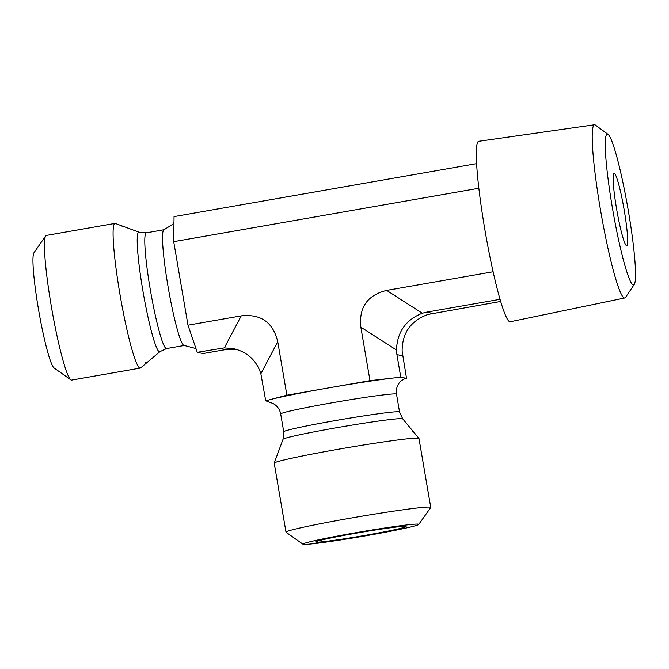 <?xml version="1.0" encoding="UTF-8"?>
<svg xmlns="http://www.w3.org/2000/svg" width="669" height="669" viewBox="0 0 669 669"><rect width="100%" height="100%" fill="white"/><g stroke="black" fill="none" stroke-linecap="round" stroke-linejoin="round"><path stroke-width="1" d="M624.236 210.309A36.72 3.646 80.1 0 0 613.732 173.555A36.72 3.646 80.1 0 0 616.801 210.108A36.72 3.646 80.1 0 0 626.335 245.531A36.72 3.646 80.1 0 0 624.236 210.309M607.502 134.076A76.559 7.602 -99.9 0 1 608.029 134.335A76.559 7.602 -99.9 0 1 627.873 208.168A76.559 7.602 -99.9 0 1 634.296 284.358A76.559 7.602 -99.9 0 1 613.322 213.152A76.559 7.602 -99.9 0 1 607.502 134.076M608.029 134.335L595.402 125.07A87.915 8.722 80.1 0 0 594.8 124.777A87.915 8.722 80.1 0 0 594.465 124.76A87.915 8.722 80.1 0 0 601.005 212.876A87.915 8.722 80.1 0 0 624.787 297.964A87.915 8.722 80.1 0 0 625.565 297.354L634.296 284.358M624.787 297.964L510.255 321.747A91.594 9.09 -99.9 0 1 509.853 321.739A91.594 9.09 -99.9 0 1 485.134 231.139A91.594 9.09 -99.9 0 1 478.67 141.31L594.465 124.76M354.704 532.925A58.747 2.358 -9.7 0 1 418.727 524.454A58.747 2.358 -9.7 0 1 361.243 536.58A58.747 2.358 -9.7 0 1 303.007 544.24A58.747 2.358 -9.7 0 1 354.704 532.925M418.727 524.454L430.719 507.537A73.431 2.944 170.3 0 0 430.761 507.411A73.431 2.944 170.3 0 0 350.698 518.124A73.431 2.944 170.3 0 0 285.998 532.156A73.431 2.944 170.3 0 0 286.073 532.265L303.007 544.24M430.761 507.411L418.97 438.446A73.431 2.944 170.3 0 0 418.945 438.379A73.431 2.944 170.3 0 0 346.09 447.912A73.431 2.944 170.3 0 0 274.215 463.124A73.431 2.944 170.3 0 0 274.206 463.191L285.998 532.156M356.05 533.21A45.893 1.84 -9.7 0 1 406.083 526.503A45.893 1.84 -9.7 0 1 365.65 535.292A45.893 1.84 -9.7 0 1 315.609 541.965A45.893 1.84 -9.7 0 1 356.05 533.21M283.74 431.789A58.747 2.358 -9.7 0 1 341.249 419.563A58.747 2.358 -9.7 0 1 399.552 411.987L402.705 418.836A60.712 2.433 -9.7 0 0 342.469 426.722A60.712 2.433 -9.7 0 0 283.037 439.29L283.74 431.789L280.687 413.96C279.709 409.185 277.158 405.707 273.044 403.507L265.718 400.798L260.851 373.754L277.744 341.717C273.094 322.374 260.918 313.761 241.225 315.86L187.981 325.176L197.246 352.312L203.008 353.558L225.453 349.628L236.533 349.394M265.718 400.798L286.884 395.212L369.999 380.661L400.773 377.157L406.535 378.403L402.136 351.233C402.111 333.053 410.716 320.794 427.951 314.455L500.713 301.443M413.751 432.199L412.096 431.848A69.35 2.785 -9.7 0 1 413.726 432.099L418.945 438.379M413.643 432.04L402.705 418.836M400.773 377.157L396.918 354.603L402.679 355.849M406.535 378.403L403.599 379.181M369.999 380.661L360.85 327.166L396.474 350.012L396.918 354.603M396.474 350.012C397.21 331.991 405.815 319.732 422.29 313.234L386.665 290.396C367.415 295.113 358.81 307.372 360.85 327.166M386.665 290.396L493.145 271.756M478.837 188.248L173.706 241.66L187.981 325.176M286.884 395.212L277.744 341.717M146.879 362.657A69.35 6.882 80.1 0 0 146.971 362.565L145.324 362.205A69.35 6.882 80.1 0 0 146.879 362.657L140.666 367.891A73.431 7.284 -99.9 0 1 140.273 368.084L71.633 380.092A73.431 7.284 -99.9 0 1 70.855 379.858A73.431 7.284 -99.9 0 1 51.287 306.101A73.431 7.284 -99.9 0 1 45.659 235.914A73.431 7.284 -99.9 0 1 46.312 235.429L114.943 223.413A73.431 7.284 -99.9 0 1 115.377 223.463L122.996 226.273A69.35 6.882 80.1 0 0 122.126 226.498L123.773 226.858M45.659 235.914L33.927 252.807A58.747 5.829 80.1 0 0 38.426 308.953A58.747 5.829 80.1 0 0 54.08 367.958L70.855 379.858M140.273 368.084A73.431 7.284 -99.9 0 1 120.428 297.003A73.431 7.284 -99.9 0 1 114.943 223.413M145.324 362.205L146.971 362.565L159.991 351.61L166.531 348.574L184.268 345.472A58.747 5.829 80.1 0 1 168.396 288.607A58.747 5.829 80.1 0 1 164.005 229.735L172.761 224.299L173.973 222.208M241.225 315.86L224.324 347.888L197.246 352.312M476.587 163.637L174.049 216.605L173.706 241.66M432.483 313.385L426.722 312.139L422.29 313.234M426.722 312.139L500.086 299.302M224.324 347.888L233.866 348.708C247.597 352.195 256.595 360.549 260.851 373.754M403.624 379.164A73.431 2.944 170.3 0 0 406.309 378.353M280.687 413.96A58.747 2.358 -9.7 0 1 338.196 401.743A58.747 2.358 -9.7 0 1 396.508 394.166C395.839 388.656 397.445 384.182 401.308 380.753L404.385 378.796M400.99 377.207A73.431 2.944 170.3 0 0 394.618 377.86A73.431 2.944 170.3 0 0 328.437 387.936A73.431 2.944 170.3 0 0 269.95 399.686A73.431 2.944 170.3 0 0 265.936 400.848M159.991 351.61A60.712 6.029 80.1 0 1 143.266 293.005A60.712 6.029 80.1 0 1 139.093 232.202L146.268 232.837A58.747 5.829 80.1 0 0 150.659 291.709A58.747 5.829 80.1 0 0 166.531 348.574M219.691 348.382L225.453 349.628M399.552 411.987L396.508 394.166M283.037 439.29L274.215 463.124M196.159 349.118L195.381 348.398L184.268 345.472M146.268 232.837L164.005 229.735M139.093 232.202L123.824 226.574"/></g></svg>
